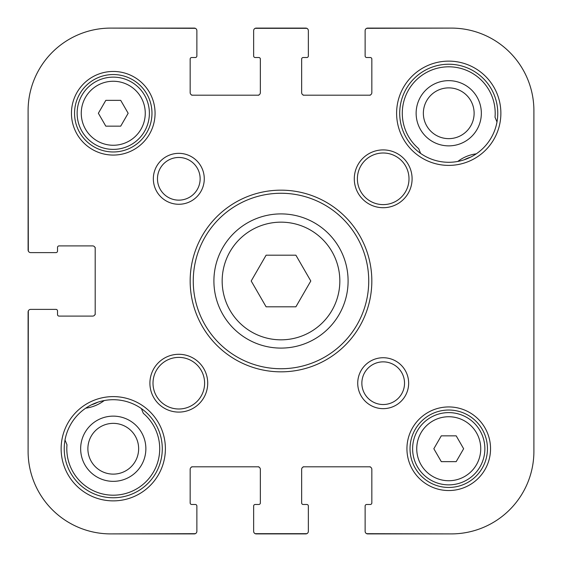 <?xml version="1.0" encoding="UTF-8"?>
<svg xmlns="http://www.w3.org/2000/svg" width="562" height="562" viewBox="0 0 562 562"><rect width="100%" height="100%" fill="white"/><g stroke="black" fill="none" stroke-linecap="round" stroke-linejoin="round"><path stroke-width="0.84" d="M533.9 290.807L533.9 302.778M533.9 304.021L533.9 309.507M533.9 308.974L533.9 311.243M533.9 302.201L533.9 304.183M533.9 280.564L533.9 290.435M533.9 288.496L533.9 288.987M533.9 286.964L533.9 287.582M533.9 289.859L533.9 291.06M533.9 259.553L533.9 268.425M533.9 269.339L533.9 270.287M533.9 248.776L533.9 260.213M533.9 125.691L533.9 133.489M533.9 133.159L533.9 134.402M533.9 123.865L533.9 125.396M533.9 134.234L533.9 134.754M533.9 136.51L533.9 143.113M533.9 134.711L533.9 136.397M533.9 313.968L533.9 316.448M533.9 316.469L533.9 319.462M533.9 311.2L533.9 314.467M533.9 327.182L533.9 324.787M533.9 321.773L533.9 324.457M533.9 326.691L533.9 329.22M533.9 319.918L533.9 322.272M533.9 221.913L533.9 225.278M533.9 216.855L533.9 221.646M533.9 215.948L533.9 216.981M533.9 215.077L533.9 216.152M533.9 196.005L533.9 213.096M533.9 212.766L533.9 214.417M533.9 182.376L533.9 194.185M533.9 173.131L533.9 182.165M533.9 171.853L533.9 173.749M533.9 193.939L533.9 196.377M533.9 143.24L533.9 152.562M533.9 140.753L533.9 158.182M533.9 157.69L533.9 164.09M533.9 164.666L533.9 171.522M533.9 163.591L533.9 164.75M533.9 237.705L533.9 237.326L533.9 237.705M533.9 224.99L533.9 240.845M533.9 239.44L533.9 240.269M533.9 125.2L533.9 128.733M533.9 152.52L533.9 157.262M533.9 248.186L533.9 249.697M533.9 258.92L533.9 269.254M533.9 278.499L533.9 279.939M533.9 403.628L533.9 415.697M533.9 353.4L533.9 357.734M533.9 348.51L533.9 350.934M533.9 363.909L533.9 375.1M533.9 390.344L533.9 391.883M533.9 292.767L533.9 324.141M368.742 28.1L451.321 28.1A82.579 82.579 0 0 1 533.9 110.679L533.9 451.321A82.579 82.579 0 0 1 451.321 533.9L368.742 533.9M533.9 427.52L533.9 429.235M533.9 219.861L533.9 221.091M193.258 533.9L110.679 533.9A82.579 82.579 0 0 1 28.1 451.321L28.1 312.999M28.1 249.001L28.1 110.679A82.579 82.579 0 0 1 110.679 28.1L193.258 28.1M303.192 466.804L304.225 466.804A2.578 2.578 0 0 0 301.646 469.382L301.646 502.934A1.546 1.546 0 0 0 303.192 504.479L306.803 504.479A1.546 1.546 0 0 1 308.355 506.032L308.355 531.322A2.578 2.578 0 0 1 305.777 533.9L256.223 533.9A2.578 2.578 0 0 1 253.645 531.322L253.645 506.032A1.546 1.546 0 0 1 255.197 504.479L258.808 504.479A1.546 1.546 0 0 0 260.354 502.934L260.354 469.382A2.578 2.578 0 0 0 257.775 466.804L258.808 466.804M366.677 533.682L451.321 533.9L367.71 533.9A2.578 2.578 0 0 1 365.131 531.322L365.131 506.032A1.546 1.546 0 0 1 366.677 504.479L370.288 504.479A1.546 1.546 0 0 0 371.84 502.934L371.84 469.382A2.578 2.578 0 0 0 369.255 466.804L370.288 466.804M191.712 466.804L192.745 466.804A2.578 2.578 0 0 0 190.16 469.382L190.16 502.934A1.546 1.546 0 0 0 191.712 504.479L195.323 504.479A1.546 1.546 0 0 1 196.869 506.032L196.869 531.322A2.578 2.578 0 0 1 194.29 533.9L110.679 533.9L195.323 533.682M370.288 95.196L369.255 95.196A2.578 2.578 0 0 0 371.84 92.618L371.84 59.066A1.546 1.546 0 0 0 370.288 57.521L366.677 57.521A1.546 1.546 0 0 1 365.131 55.968L365.131 30.678A2.578 2.578 0 0 1 367.71 28.1L451.321 28.1L366.677 28.318M258.808 95.196L257.775 95.196A2.578 2.578 0 0 0 260.354 92.618L260.354 59.066A1.546 1.546 0 0 0 258.808 57.521L255.197 57.521A1.546 1.546 0 0 1 253.645 55.968L253.645 30.678A2.578 2.578 0 0 1 256.223 28.1L305.777 28.1A2.578 2.578 0 0 1 308.355 30.678L308.355 55.968A1.546 1.546 0 0 1 306.803 57.521L303.192 57.521A1.546 1.546 0 0 0 301.646 59.066L301.646 92.618A2.578 2.578 0 0 0 304.225 95.196L303.192 95.196M195.323 28.318L110.679 28.1L194.29 28.1A2.578 2.578 0 0 1 196.869 30.678L196.869 55.968A1.546 1.546 0 0 1 195.323 57.521L191.712 57.521A1.546 1.546 0 0 0 190.16 59.066L190.16 92.618A2.578 2.578 0 0 0 192.745 95.196L191.712 95.196M95.196 247.449L95.196 248.481A2.578 2.578 0 0 0 92.618 245.903L59.066 245.903A1.546 1.546 0 0 0 57.521 247.449L57.521 251.066A1.546 1.546 0 0 1 55.968 252.612L30.678 252.612A2.578 2.578 0 0 1 28.1 250.034L28.1 110.679L28.318 251.066M28.318 310.934L28.1 451.321L28.1 311.966A2.578 2.578 0 0 1 30.678 309.388L55.968 309.388A1.546 1.546 0 0 1 57.521 310.934L57.521 314.551A1.546 1.546 0 0 0 59.066 316.097L92.618 316.097A2.578 2.578 0 0 0 95.196 313.519L95.196 314.551M266.1 255.197L295.9 255.197L310.8 281L295.9 306.803L266.1 306.803L251.2 281L266.1 255.197M441.289 435.838L456.189 435.838L463.636 448.743L456.189 461.641L441.289 461.641L433.843 448.743L441.289 435.838M105.811 100.359L120.711 100.359L128.157 113.257L120.711 126.162L105.811 126.162L98.364 113.257L105.811 100.359M281 213.904A67.096 67.096 0 0 0 222.896 314.551A67.096 67.096 0 0 0 339.104 314.551A67.096 67.096 0 0 0 281 213.904M448.743 412.613A36.13 36.13 0 0 0 417.454 466.804A36.13 36.13 0 0 0 480.025 466.804A36.13 36.13 0 0 0 448.743 412.613M113.257 77.135A36.13 36.13 0 0 0 81.975 131.325A36.13 36.13 0 0 0 144.546 131.325A36.13 36.13 0 0 0 113.257 77.135M157.472 178.807A21.335 21.335 0 0 1 189.478 160.332A21.335 21.335 0 0 1 189.478 197.283A21.335 21.335 0 0 1 157.472 178.807M361.858 383.193A21.335 21.335 0 0 1 393.864 364.717A21.335 21.335 0 0 1 393.864 401.668A21.335 21.335 0 0 1 361.858 383.193M153.342 178.807A25.466 25.466 0 0 0 191.544 200.859A25.466 25.466 0 0 0 191.544 156.756A25.466 25.466 0 0 0 153.342 178.807M533.9 110.679L533.9 451.321L533.9 110.679M304.225 95.196L369.255 95.196M192.745 95.196L257.775 95.196M95.196 313.519L95.196 248.481M257.775 466.804L192.745 466.804M369.255 466.804L304.225 466.804M357.727 383.193A25.466 25.466 0 0 0 395.922 405.244A25.466 25.466 0 0 0 395.922 361.141A25.466 25.466 0 0 0 357.727 383.193M71.451 113.257A41.806 41.806 0 0 0 134.163 149.464A41.806 41.806 0 0 0 134.163 77.057A41.806 41.806 0 0 0 71.451 113.257M354.292 178.807A28.901 28.901 0 0 0 397.643 203.837A28.901 28.901 0 0 0 397.643 153.777A28.901 28.901 0 0 0 354.292 178.807M61.132 448.743A52.126 52.126 0 0 0 139.327 493.886A52.126 52.126 0 0 0 139.327 403.593A52.126 52.126 0 0 0 61.132 448.743M406.937 448.743A41.806 41.806 0 0 0 469.642 484.943A41.806 41.806 0 0 0 469.642 412.536A41.806 41.806 0 0 0 406.937 448.743M149.906 383.193A28.901 28.901 0 0 0 193.258 408.223A28.901 28.901 0 0 0 193.258 358.163A28.901 28.901 0 0 0 149.906 383.193M396.61 113.257A52.126 52.126 0 0 0 474.806 158.407A52.126 52.126 0 0 0 474.806 68.114A52.126 52.126 0 0 0 396.61 113.257M190.16 281A90.84 90.84 0 0 0 326.417 359.666A90.84 90.84 0 0 0 326.417 202.334A90.84 90.84 0 0 0 190.16 281M64.23 448.743A49.035 49.035 0 0 1 137.774 406.277A49.035 49.035 0 0 1 137.774 491.202A49.035 49.035 0 0 1 64.23 448.743M399.708 113.257A49.035 49.035 0 0 1 473.253 70.798A49.035 49.035 0 0 1 473.253 155.723A49.035 49.035 0 0 1 399.708 113.257M357.383 178.807A25.803 25.803 0 0 1 396.098 156.461A25.803 25.803 0 0 1 396.098 201.154A25.803 25.803 0 0 1 357.383 178.807M153.005 383.193A25.803 25.803 0 0 1 191.712 360.846A25.803 25.803 0 0 1 191.712 405.539A25.803 25.803 0 0 1 153.005 383.193M193.258 281A87.742 87.742 0 0 1 324.871 205.018A87.742 87.742 0 0 1 324.871 356.982A87.742 87.742 0 0 1 193.258 281M74.549 113.257A38.708 38.708 0 0 1 132.618 79.734A38.708 38.708 0 0 1 132.618 146.78A38.708 38.708 0 0 1 74.549 113.257M410.028 448.743A38.708 38.708 0 0 1 468.097 415.22A38.708 38.708 0 0 1 468.097 482.266A38.708 38.708 0 0 1 410.028 448.743M420.629 153.433L418.662 148.656A46.449 46.449 0 0 1 431.054 70.306A46.449 46.449 0 0 1 495.024 117.219L496.991 121.989M80.654 448.743A32.603 32.603 0 0 0 129.562 476.976A32.603 32.603 0 0 0 129.562 420.502A32.603 32.603 0 0 0 80.654 448.743M91.487 404.809A36.642 36.642 0 0 0 97.788 402.216A36.642 36.642 0 0 1 91.487 404.809M141.371 408.567L143.338 413.344A46.449 46.449 0 0 1 130.946 491.694A46.449 46.449 0 0 1 66.976 444.781L65.009 440.011M306.803 28.318L255.197 28.318M255.197 533.682L306.803 533.682M476.26 153.84A38.708 38.708 0 0 0 457.777 161.456M416.133 113.257A32.603 32.603 0 0 0 465.041 141.498A32.603 32.603 0 0 0 465.041 85.024A32.603 32.603 0 0 0 416.133 113.257M85.74 408.16A38.708 38.708 0 0 0 104.223 400.544M87.883 448.743A25.374 25.374 0 0 1 125.951 426.762A25.374 25.374 0 0 1 125.951 470.717A25.374 25.374 0 0 1 87.883 448.743M423.362 113.257A25.374 25.374 0 0 1 461.43 91.283A25.374 25.374 0 0 1 461.43 135.238A25.374 25.374 0 0 1 423.362 113.257M281 222.159A58.841 58.841 0 0 1 331.952 310.421A58.841 58.841 0 0 1 230.048 310.421A58.841 58.841 0 0 1 281 222.159M448.743 416.737A31.999 31.999 0 0 1 476.45 464.739A31.999 31.999 0 0 1 421.029 464.739A31.999 31.999 0 0 1 448.743 416.737M113.257 81.258A31.999 31.999 0 0 1 140.971 129.26A31.999 31.999 0 0 1 85.55 129.26A31.999 31.999 0 0 1 113.257 81.258M464.212 159.784A36.642 36.642 0 0 1 470.513 157.191"/></g></svg>

